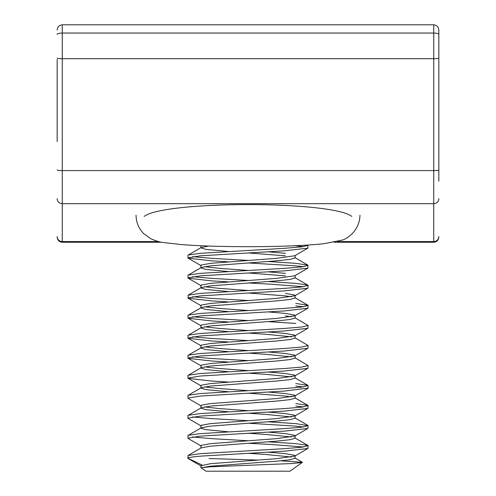 <?xml version="1.0" encoding="UTF-8"?>
<svg xmlns="http://www.w3.org/2000/svg" width="496" height="496" viewBox="0 0 496 496"><rect width="100%" height="100%" fill="white"/><g stroke="black" fill="none" stroke-linecap="round" stroke-linejoin="round"><path stroke-width="0.74" d="M57.17 141.596L57.17 59.39M57.17 30.02C57.493 26.871 59.191 25.135 62.26 24.8L433.74 24.8C436.809 25.135 438.507 26.871 438.83 30.02L438.83 181.176M57.17 34.453C57.028 33.666 58.726 33.195 62.26 33.046L433.74 33.046L433.74 24.8M438.83 141.596L438.83 34.453C438.972 33.666 437.274 33.195 433.74 33.046L433.74 58.702A5.09 0.62 -0 0 0 438.83 58.082M280.965 460.815L302.442 462.328L290.005 471.2L205.995 471.2L200.911 467.635L200.911 465.738L210.552 463.686L276.551 458.676L294.767 456.091L295.089 455.719L294.705 455.34L285.448 453.673L268.069 452.129M302.455 462.477L291.846 463.543L209.653 466.848L201.884 467.635L210.552 466.19L276.551 461.181L290.129 459.736L295.089 458.223L295.089 455.725M291.425 457.014L266.154 454.503L248 453.263M202.132 465.056L187.897 458.223L188.114 455.464L201.295 447.826L210.552 446.158L276.551 441.149L290.129 439.704L295.089 438.191L295.089 435.686L294.705 435.302L285.448 433.634L268.069 432.097M291.425 436.976L266.154 434.471L248 433.225M200.911 448.043L200.911 445.706L201.295 445.321L210.552 443.653L276.551 438.644L294.767 436.058L295.089 435.686M228.16 431.793L205.871 429.685L200.911 428.172L201.295 427.794L210.552 426.12L276.551 421.11L290.129 419.672L295.089 418.159L295.089 415.654L294.705 415.27L285.448 413.602L268.069 412.058M291.425 416.944L266.154 414.433L248 413.193M200.911 428.172L200.911 425.667L201.295 425.289L210.552 423.615L276.551 418.612L294.767 416.02L295.089 415.654M228.16 411.754L205.871 409.653L200.911 408.14L201.295 407.755L210.552 406.088L276.551 401.078L290.129 399.633L295.089 398.121L295.089 395.616L294.705 395.238L285.448 393.564L268.069 392.026M291.425 396.912L285.448 396.068L248 393.154M200.911 408.14L200.911 405.635L201.295 405.251L210.552 403.583L276.551 398.573L294.767 395.988L295.089 395.616M228.16 391.722L205.871 389.614L200.911 388.101L201.295 387.723L210.552 386.055L276.551 381.046L290.129 379.601L295.089 378.088L295.089 375.584L294.705 375.199L285.448 373.531L268.069 371.994M291.425 376.873L266.154 374.368L248 373.122M200.911 388.108L200.911 385.603L201.295 385.218L210.552 383.551L276.551 378.541L294.767 375.956L295.089 375.584M228.16 371.69L205.871 369.582L200.911 368.069L201.295 367.685L210.552 366.017L276.551 361.007L290.129 359.563L295.089 358.05L295.089 355.545L294.705 355.167L285.448 353.499L268.069 351.955M291.425 356.841L266.154 354.33L248 353.09M200.911 368.069L200.911 365.564L201.295 365.186L210.552 363.512L276.551 358.503L294.767 355.917L295.089 355.545M228.16 351.652L205.871 349.55L200.911 348.037L201.295 347.653L210.552 345.985L276.551 340.975L290.129 339.531L295.089 338.018L295.089 335.513L294.705 335.129L285.448 333.461L268.069 331.923M291.425 336.803L266.154 334.298L248 333.052M200.911 348.037L200.911 345.532L201.295 345.148L210.552 343.48L276.551 338.47L294.767 335.885L295.089 335.513M228.16 331.619L205.871 329.511L200.911 327.999L201.295 327.62L210.552 325.946L276.551 320.937L290.129 319.492L295.089 317.986L295.089 315.481L294.705 315.096L285.448 313.429L268.069 311.885M291.425 316.77L285.448 315.933M200.911 327.999L200.911 325.494L201.295 325.116L210.552 323.442L276.551 318.438L294.767 315.847L295.089 315.481M228.16 311.581L205.871 309.479L200.911 307.966L201.295 307.582L210.552 305.914L276.551 300.905L290.129 299.46L295.089 297.947L295.089 295.628M291.425 296.738L285.448 295.895L248 292.981M200.911 307.966L200.911 305.462L201.295 305.077L210.552 303.409L276.551 298.4L294.767 295.814L295.089 295.442L294.705 295.064L285.448 293.39M228.16 291.549L205.871 289.441L200.911 287.928L201.295 287.55L210.552 285.882L276.551 280.872L290.129 279.428L295.089 277.915L295.089 275.59M200.911 287.934L200.911 285.429L201.295 285.045L210.552 283.377L276.551 278.368L294.767 275.782L307.855 268.181L307.886 265.137L295.796 263.339L267.84 261.497M228.16 271.517L205.871 269.409L200.911 267.896L201.295 267.511L210.552 265.844L276.551 260.834L290.129 259.389L295.089 257.877L295.089 255.558M200.911 267.896L200.911 265.391L201.295 265.013L210.552 263.339L276.551 258.329L294.767 255.744L307.855 248.149L307.886 245.098M201.884 467.635L200.911 467.635M248 410.688L219.449 408.592L204.575 406.925M248 390.65L219.449 388.554L204.575 386.892M248 370.617L219.449 368.522L204.575 366.86M248 350.585L219.449 348.49L204.575 346.822M248 330.547L219.449 328.451L204.575 326.79M248 310.515L219.449 308.419L204.575 306.751M248 290.476L219.449 288.381L204.575 286.719M285.448 275.863L248 272.949M285.448 273.358L268.069 271.82M248 270.444L219.449 268.348L204.575 266.687M285.448 255.824L248 252.917M228.16 251.478L205.871 249.376L200.911 247.864L201.178 247.541L208.642 246.041M285.448 253.326L268.069 251.782M188.114 455.464L200.204 453.673L284.444 448.663L301.773 447.218L308.103 445.706L307.613 445.321L295.796 443.653L267.84 441.806M188.17 458.527C186.744 457.814 190.755 457.027 200.204 456.171L284.444 451.168L307.855 448.496L308.103 445.706M303.422 446.995L271.169 444.484L248 443.244M227.931 261.801L211.556 260.834L188.145 258.168L187.897 255.372L188.387 254.994L200.204 253.326L284.444 248.316L301.773 246.872L308.103 245.359M187.897 257.877L200.204 255.824L284.444 250.821L307.855 248.149M303.422 246.648L295.058 245.743M227.931 281.833L211.556 280.872L188.145 278.2L187.897 275.41L188.387 275.026L200.204 273.358L284.444 268.348L301.773 266.904L308.103 265.391M187.897 277.915L200.204 275.863L284.444 270.853L307.855 268.181M303.422 266.687L295.796 265.844L248 262.93M227.931 301.872L211.556 300.905L188.145 298.239L188.114 295.188L200.204 293.39L284.444 288.381L301.773 286.936L308.103 285.429L307.613 285.045L295.796 283.377L267.84 281.53M187.897 297.947L200.204 295.895L284.444 290.885L307.855 288.219L308.103 285.429M303.422 286.719L271.169 284.208L248 282.968M227.931 321.904L211.556 320.937L188.145 318.271L187.897 315.481L188.387 315.096L200.204 313.429L284.444 308.419L301.773 306.974L308.103 305.462L307.886 305.201L295.796 303.409M187.897 317.986L200.204 315.933L284.444 310.924L307.855 308.252L308.103 305.462M303.422 306.751L295.796 305.914M227.931 341.942L211.556 340.975L188.145 338.303L187.897 335.513L188.387 335.129L200.204 333.461L284.444 328.451L301.773 327.007L308.103 325.494L294.822 317.663M187.897 338.018L200.204 335.966L284.444 330.956L307.855 328.29L308.103 325.494M227.931 361.975L211.556 361.007L188.145 358.341L187.897 355.545L188.387 355.167L200.204 353.499L284.444 348.49L301.773 347.045L308.103 345.532L294.822 337.695M187.897 358.05L200.204 355.998L284.444 350.994L307.855 348.322L308.103 345.532M227.931 382.007L211.556 381.046L188.145 378.374L187.897 375.584L188.387 375.199L200.204 373.531L284.444 368.522L301.773 367.077L308.103 365.564L294.822 357.728M187.897 378.088L200.204 376.036L284.444 371.027L307.855 368.354L308.103 365.564M201.233 406.007L188.145 398.412L187.897 395.616L188.387 395.238L200.204 393.564L284.444 388.554L301.773 387.109L308.103 385.603L307.886 385.342L295.796 383.551M187.897 398.121L200.204 396.068L284.444 391.059L308.103 388.101M303.422 386.892L295.796 386.055M201.233 426.039L188.145 418.444L187.897 415.654L188.387 415.27L200.204 413.602L284.444 408.592L301.773 407.148L308.103 405.635L307.886 405.375L295.796 403.583M187.897 418.159L200.204 416.107L284.444 411.097L307.855 408.425L308.103 405.635M303.422 406.925L295.796 406.088M201.233 446.071L188.145 438.476L187.897 435.686L188.387 435.302L200.204 433.634L284.444 428.625L301.773 427.18L308.103 425.667L295.796 423.615L267.84 421.774M187.897 438.191L200.204 436.139L284.444 431.129L307.855 428.463L308.103 425.667M303.422 426.963L295.796 426.12L248 423.206M248 260.425L211.556 258.329L192.578 256.668M248 280.463L211.556 278.368L192.578 276.7M248 300.495L211.556 298.4L192.578 296.738M295.796 323.442L267.84 321.6M248 320.534L211.556 318.438L192.578 316.77M248 340.566L211.556 338.47L192.578 336.803M248 360.598L211.556 358.503L192.578 356.841M248 420.707L211.556 418.612L192.578 416.944M248 440.739L211.556 438.644L192.578 436.976M209.107 458.527L257.932 460.065M334.18 242.246L433.74 242.246L433.74 203.67L62.26 203.67L62.26 242.246C59.198 241.967 57.499 240.275 57.17 237.156M158.732 241.571L62.26 241.571A5.09 5.034 180 0 1 57.17 236.542M337.274 241.571L433.74 241.571A5.09 5.034 -0 0 0 438.83 236.542M144.169 216.436C164.145 200.62 332.097 200.682 351.831 216.436M57.17 169.954A5.09 0.62 180 0 0 62.26 170.574L433.74 170.574L433.74 58.702L62.26 58.702L62.26 203.67A5.09 5.034 180 0 1 57.17 198.636M62.26 24.8L62.26 58.702A5.09 0.62 180 0 1 57.17 58.082M438.83 198.636A5.09 5.034 -0 0 1 433.74 203.67L433.74 170.574A5.09 0.62 0 0 0 438.83 169.954M433.74 242.246C436.802 241.967 438.501 240.275 438.83 237.156M62.26 242.246L161.814 242.246M200.911 247.864L200.911 245.743M308.103 385.603L308.103 388.108M302.442 462.328L294.822 457.901M294.822 437.869L307.886 445.445M201.178 427.85L188.114 435.432M294.822 417.837L307.886 425.413M201.178 407.817L188.114 415.394M294.822 397.798L307.886 405.375M201.178 387.785L188.114 395.362M294.822 377.766L307.886 385.342M201.178 367.747L188.114 375.323M201.178 347.715L188.114 355.291M201.178 327.676L188.114 335.259M201.178 307.644L188.114 315.22M294.822 297.625L307.886 305.201M201.178 287.612L188.114 295.188M294.822 277.593L307.886 285.169M201.178 267.573L188.114 275.15M294.822 257.554L307.886 265.137M201.178 247.541L188.114 255.118M188.145 458.515L201.233 466.11M307.855 448.496L294.767 456.091M307.855 428.463L294.767 436.058M307.855 408.425L294.767 416.02M307.855 388.393L294.767 395.988M188.145 378.374L201.233 385.969M307.855 368.354L294.767 375.956M188.145 358.341L201.233 365.936M307.855 348.322L294.767 355.917M188.145 338.303L201.233 345.898M307.855 328.29L294.767 335.885M188.145 318.271L201.233 325.866M307.855 308.252L294.767 315.847M188.145 298.239L201.233 305.834M307.855 288.219L294.767 295.814M188.145 278.2L201.233 285.795M188.145 258.168L201.233 265.763M359.953 215.208C359.761 230.287 347.479 238.867 341.893 240.176L323.466 243.772C304.674 245.675 279.521 246.648 248 246.686C221.867 246.661 199.69 245.966 181.455 244.596L163.438 242.538C159.638 242.116 155.304 240.783 150.431 238.539L143.443 233.349C138.651 228.346 136.189 222.301 136.047 215.208"/></g></svg>
